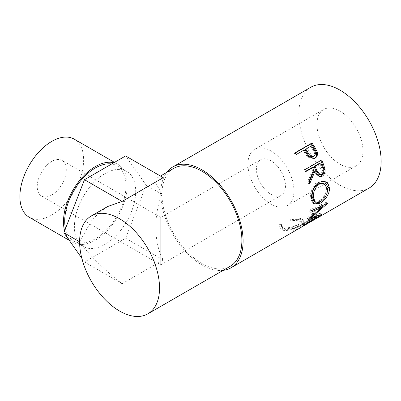 <?xml version="1.0" encoding="UTF-8"?>
<svg xmlns="http://www.w3.org/2000/svg" width="401" height="401" viewBox="0 0 401 401"><rect width="100%" height="100%" fill="white"/><g stroke="black" fill="none" stroke-linecap="round" stroke-linejoin="round"><path stroke-width="0.3" stroke-dasharray="2 1.5" d="M160.751 257.913L160.751 224.349C160.751 212.159 160.751 218.771 160.751 224.349L160.751 257.913C160.751 270.104 160.751 263.492 160.751 257.913L160.751 264.861L281.226 195.307A20.551 11.865 60 0 1 270.951 194.29A20.551 11.865 60 0 1 257.522 176.179A20.551 11.865 60 0 1 260.675 159.713A20.551 11.865 60 0 1 270.951 160.731A20.551 11.865 60 0 1 284.374 178.836A20.551 11.865 60 0 1 281.226 195.307M62.04 160.41A20.551 11.865 120 0 0 51.764 161.428A20.551 11.865 120 0 0 38.336 179.538A20.551 11.865 120 0 0 41.488 196.004A20.551 11.865 120 0 0 51.764 194.986A20.551 11.865 120 0 0 65.188 176.876A20.551 11.865 120 0 0 62.04 160.41L160.751 217.402L160.751 224.349M29.228 217.237A45.062 26.02 120 0 0 51.764 215.001A45.062 26.02 120 0 0 81.203 175.292A45.062 26.02 120 0 0 74.295 139.182M64.626 230.846A45.062 26.02 120 0 0 72.827 242.404A45.062 26.02 120 0 0 95.358 240.174A45.062 26.02 120 0 0 124.796 200.46A45.062 26.02 120 0 0 117.889 164.35A45.062 26.02 120 0 0 113.854 162.736M65.493 228.61A43.353 25.027 120 0 0 73.684 240.921A43.353 25.027 120 0 0 95.358 238.775A43.353 25.027 120 0 0 123.678 200.57A43.353 25.027 120 0 0 117.032 165.834A43.353 25.027 120 0 0 111.678 163.989M105.047 173.573A43.353 25.027 120 0 0 76.726 211.778A43.353 25.027 120 0 0 83.368 246.515A43.353 25.027 120 0 0 105.047 244.369A43.353 25.027 120 0 0 133.368 206.164A43.353 25.027 120 0 0 126.721 171.427A43.353 25.027 120 0 0 105.047 173.573M339.973 111.087A32.541 18.787 -120 0 0 323.707 109.478A32.541 18.787 -120 0 0 318.72 135.553A32.541 18.787 -120 0 0 339.973 164.225A32.541 18.787 -120 0 0 356.243 165.839A32.541 18.787 -120 0 0 361.231 139.764A32.541 18.787 -120 0 0 339.973 111.087M270.951 150.941A32.541 18.787 -120 0 0 254.68 149.327A32.541 18.787 -120 0 0 249.693 175.402A32.541 18.787 -120 0 0 270.951 204.079A32.541 18.787 -120 0 0 287.216 205.688A32.541 18.787 -120 0 0 292.209 179.613A32.541 18.787 -120 0 0 270.951 150.941M316.204 218.59A58.23 33.619 60 0 1 310.489 220.51L308.75 221.517L308.083 219.964L309.823 218.961L310.489 220.51M315.001 219.307A58.23 33.619 60 0 1 308.75 221.517M309.251 222.605A58.23 33.619 60 0 1 303.532 224.53L301.793 225.532L301.131 223.979L302.87 222.976A56.516 32.631 60 0 0 308.935 220.831L314.153 217.818A56.516 32.631 60 0 1 308.083 219.964M308.043 223.322A58.23 33.619 60 0 1 301.793 225.532M300.991 227.372A58.23 33.619 60 0 1 295.271 229.297L293.532 230.299L292.87 228.745L294.61 227.743A56.516 32.631 60 0 0 300.675 225.603L307.196 221.838A56.516 32.631 60 0 1 301.131 223.979M300.063 227.933A58.23 33.619 60 0 1 293.532 230.299M289.993 219.683L290.289 220.811C293.778 220.38 296.72 220.44 299.101 220.991L301.978 222.495L298.815 225.758C293.943 228.575 289.226 229.738 284.655 229.252L281.577 226.76L281.597 225.828L279.271 225.868L279.151 227.182L282.911 230.254C285.507 230.801 288.645 230.45 292.329 229.197L300.259 225.603L304.209 221.628L300.75 219.969C297.823 219.262 294.239 219.167 289.993 219.683L289.838 218.204L290.098 219.317C293.542 218.871 296.419 218.911 298.735 219.447L301.467 220.891L298.249 224.194C293.387 227.006 288.735 228.174 284.294 227.708L281.367 225.337L281.402 224.339L279.116 224.395L278.971 225.773L282.545 228.71C285.061 229.242 288.139 228.881 291.778 227.638L299.652 224.044L303.677 220.019L300.384 218.425C297.547 217.738 294.028 217.668 289.838 218.204M223.172 270.349A58.23 33.619 60 0 1 201.924 264.906A58.23 33.619 60 0 1 166.074 220.049A58.23 33.619 60 0 1 166.656 172.465M369.09 188.084A58.23 33.619 60 0 1 339.973 185.202A58.23 33.619 60 0 1 301.938 133.889A58.23 33.619 60 0 1 310.86 87.233M230.179 266.304A56.516 32.631 60 0 1 201.924 263.507A56.516 32.631 60 0 1 165.001 213.703A56.516 32.631 60 0 1 173.668 168.415M107.658 206.525L99.077 212.771L91.283 221.106L79.639 241.818C87.308 253.126 105.859 271.437 122.089 283.718L163.242 259.963C153.884 243.708 153.317 215.016 161.939 194.305L156.19 183.633L157.327 177.849L163.242 177.663M290.289 220.811L290.098 219.317M299.101 220.991L298.735 219.447M298.815 225.758L298.249 224.194M284.655 229.252L284.294 227.708M281.597 225.828L281.402 224.339M279.271 225.868L279.116 224.395M282.911 230.254L282.545 228.71M292.329 229.197L291.778 227.638M300.259 225.603L299.652 224.044M300.75 219.969L300.384 218.425M314.991 219.292L314.153 217.818M309.772 222.304L308.935 220.831M303.532 224.53L302.87 222.976M308.038 223.307L307.196 221.838M301.517 227.071L300.675 225.603M295.271 229.297L294.61 227.743M300.85 227.452L299.973 225.984A56.516 32.631 60 0 1 299.206 226.455A56.516 32.631 60 0 1 292.87 228.745M299.973 225.984L316.925 216.199A56.516 32.631 60 0 1 316.158 216.665A56.516 32.631 60 0 1 309.823 218.961M317.808 217.668L316.925 216.199M308.204 219.262L307.106 218.034L321.462 205.783L321.697 205.999M307.106 218.034A56.516 32.631 60 0 1 306.965 218.299L308.053 219.537M304.063 224.881L303.091 223.487L316.199 215.487L316.71 216.179M316.199 215.487L310.845 217.262M310.559 217.342L306.965 218.299M303.091 223.487A56.516 32.631 60 0 1 302.189 224.324L303.131 225.743M322.048 206.325L310.083 216.405L320.579 213.152A56.516 32.631 60 0 1 320.454 213.282L321.442 214.66M320.454 213.282L302.189 224.324M320.579 213.152L321.572 214.525M310.083 216.405L310.765 217.172M311.181 210.841L309.998 209.863L326.434 202.209A56.516 32.631 60 0 1 326.379 202.41L327.542 203.462M326.379 202.41L323.191 205.307M326.434 202.209L327.602 203.252M309.998 209.863A56.516 32.631 60 0 1 309.657 211.332L310.83 212.36M321.462 205.783L309.657 211.332M313.271 203.462L312.579 203.096L310.394 197.788C309.923 192.435 312.925 184.49 317.732 181.974L324.274 181.217M311.602 198.395L310.394 197.788M318.895 182.26L317.732 181.974M326.945 193.538L319.181 202.209M314.108 201.402L319.141 200.776C323.747 197.813 326.193 193.703 326.474 188.43L322.905 183.117M319.141 200.776L320.344 201.628M326.474 188.43L327.682 189.036M318.94 176.776L318.334 176.751L313.908 171.287M309.236 182.124L308.549 183.593L309.692 183.778M309.016 181.362L307.893 181.247A56.516 32.631 60 0 1 308.549 183.593M307.893 181.247L313.001 168.931L314.038 168.811M312.369 167.392A56.516 32.631 60 0 1 313.001 168.931M305.417 171.402L304.539 171.909L305.562 171.738M304.71 169.788L303.717 170.019A56.516 32.631 60 0 1 304.539 171.909M303.717 170.019L320.675 160.23A56.516 32.631 60 0 1 320.795 160.505M321.667 160.004L320.675 160.23M318.94 174.595L320.369 174.255C322.394 172.37 322.715 169.984 321.326 167.097A56.516 32.631 60 0 0 319.757 163.127M321.492 174.375L320.369 174.255M313.777 158.741L313.326 158.936L307.577 156.976L304.209 152.089A56.516 32.631 60 0 0 303.291 150.706L296.209 154.55M308.439 156.495L307.577 156.976M304.033 150.034L303.291 150.706M294.991 152.796L294.284 153.523A56.516 32.631 60 0 1 295.467 155.227M294.284 153.523L295.151 153.022M312.815 156.876L313.106 156.731C315.006 154.906 314.965 152.661 312.986 150.004A56.516 32.631 60 0 0 310.685 146.44L305.031 149.703M314.008 156.32L313.106 156.731M311.427 145.769L310.685 146.44M81.824 258.229L84.471 261.998L125.618 238.239L146.195 185.212L125.618 155.944M122.089 283.718L84.471 261.998M163.242 259.963L125.618 238.239M161.939 194.305L146.195 185.212M322.394 167.047L321.326 167.097M304.981 151.453L304.209 152.089M313.803 149.438L312.986 150.004M160.751 217.402L260.675 159.713M69.248 240.339L72.827 242.404M73.684 240.921L83.368 246.515M254.68 149.327L323.707 109.478M157.327 177.849L160.445 176.049M301.467 220.891L301.978 222.495M281.367 225.337L281.577 226.76M278.971 225.773L279.151 227.182M303.677 220.019L304.209 221.628M299.206 226.455L316.158 216.665M312.579 203.096L313.873 203.964M323.767 181.041L324.815 181.352M318.334 176.751L319.522 176.911M313.326 158.936L314.284 158.57M287.216 205.688L356.243 165.839M117.032 165.834L126.721 171.427M114.475 162.38L117.889 164.35M41.488 196.004L160.751 264.861"/><path stroke-width="0.6" d="M114.475 162.38L74.295 139.182A45.062 26.02 120 0 0 51.764 141.413A45.062 26.02 120 0 0 22.321 181.122A45.062 26.02 120 0 0 29.228 217.237L69.248 240.339M113.854 162.736A45.062 26.02 120 0 0 95.358 166.58A45.062 26.02 120 0 0 64.626 230.846M111.678 163.989A43.353 25.027 120 0 0 95.358 167.979A43.353 25.027 120 0 0 65.493 228.61M311.948 143.007A58.23 33.619 60 0 1 314.564 146.881L317.131 151.703C317.913 154.686 317.206 156.856 315.011 158.22L314.284 158.57L308.439 156.495L304.981 151.453A58.23 33.619 60 0 0 304.033 150.034L296.209 154.55A58.23 33.619 60 0 0 294.991 152.796L311.948 143.007L311.241 143.733A56.516 32.631 60 0 1 313.777 147.498L316.264 152.174C317.006 155.087 316.274 157.217 314.078 158.575L313.777 158.741M321.667 160.004A58.23 33.619 60 0 1 323.492 164.36L325.036 169.448C325.296 172.61 324.294 174.901 322.038 176.33L319.522 176.911L314.97 171.237L309.692 183.778A58.23 33.619 60 0 0 309.016 181.362L314.038 168.811A58.23 33.619 60 0 0 313.387 167.222L305.562 171.738A58.23 33.619 60 0 0 304.71 169.788L321.667 160.004M329.416 187.944C330.008 193.593 324.93 200.7 320.138 203.257L313.873 203.964L311.602 198.395C311.121 192.876 314.088 184.761 318.895 182.26L324.815 181.352L328.028 183.693L329.416 187.944L328.208 187.342L326.945 193.538M308.204 219.262A58.23 33.619 60 0 1 308.053 219.537L317.201 216.851L304.063 224.881A58.23 33.619 60 0 1 303.131 225.743L321.442 214.66A58.23 33.619 60 0 0 321.572 214.525L311.176 217.633L327.542 203.462A58.23 33.619 60 0 0 327.602 203.252L311.181 210.841A58.23 33.619 60 0 1 310.83 212.36L322.62 206.851L308.204 219.262M166.656 172.465A58.23 33.619 60 0 1 172.811 166.931A58.23 33.619 60 0 1 201.924 169.818A58.23 33.619 60 0 1 239.963 221.126A58.23 33.619 60 0 1 231.036 267.788L300.063 227.933A58.23 33.619 60 0 0 300.85 227.452L317.808 217.668A58.23 33.619 60 0 1 317.016 218.149A58.23 33.619 60 0 1 316.204 218.59M314.991 219.292L309.783 222.319A58.23 33.619 60 0 1 309.251 222.605M308.038 223.307L301.527 227.086A58.23 33.619 60 0 1 300.991 227.372M231.036 267.788A58.23 33.619 60 0 1 223.172 270.349M172.811 166.931L310.86 87.233A58.23 33.619 60 0 1 339.973 90.115A58.23 33.619 60 0 1 378.013 141.423A58.23 33.619 60 0 1 369.09 188.084L317.016 218.149M119.578 218.756A56.516 32.631 60 0 1 156.495 268.56A56.516 32.631 60 0 1 147.834 313.848A56.516 32.631 60 0 1 119.578 311.046A56.516 32.631 60 0 1 82.656 261.246A56.516 32.631 60 0 1 91.318 215.959A56.516 32.631 60 0 1 119.578 218.756M160.445 176.049L173.668 168.415A56.516 32.631 60 0 1 201.924 171.217A56.516 32.631 60 0 1 238.846 221.016A56.516 32.631 60 0 1 230.179 266.304L147.834 313.848M122.089 201.417L84.471 179.698L125.618 155.944L163.242 177.663L122.089 201.417L107.658 206.525L91.318 215.959M321.462 205.783L322.62 206.851M316.71 216.179L317.201 216.851M310.845 217.262L310.559 217.342M310.765 217.172L311.176 217.633M323.191 205.307L322.048 206.325M320.138 203.257L318.94 202.355L313.271 203.462M324.274 181.217L328.208 187.342M323.993 183.478L322.905 183.117L318.128 183.838C313.978 186.986 311.983 191.277 312.128 196.716L314.108 201.402L315.376 202.224L320.344 201.628C324.955 198.655 327.401 194.46 327.682 189.036L323.993 183.478L319.301 184.179C315.161 187.342 313.176 191.723 313.336 197.317L315.376 202.224M318.128 183.838L319.301 184.179M312.128 196.716L313.336 197.317M320.795 160.505A56.516 32.631 60 0 1 322.444 164.455L323.933 169.402C324.168 172.48 323.156 174.731 320.9 176.154L318.94 176.776M325.036 169.448L323.933 169.402M322.038 176.33L320.9 176.154M314.97 171.237L313.908 171.287L309.236 182.124M313.387 167.222L312.369 167.392L305.417 171.402M320.775 162.956L319.757 163.127L314.103 166.385L315.617 170.28L318.94 174.595L321.492 174.375C323.512 172.47 323.813 170.029 322.394 167.047A58.23 33.619 60 0 0 320.775 162.956L315.121 166.22L316.68 170.23L320.088 174.706M315.121 166.22L314.103 166.385M317.131 151.703L316.264 152.174M315.011 158.22L314.078 158.575M295.151 153.022L311.241 143.733M305.773 149.027L308.013 152.565C309.502 155.723 311.502 156.976 314.008 156.32C315.898 154.475 315.828 152.179 313.803 149.438A58.23 33.619 60 0 0 311.427 145.769L305.031 149.703L307.201 153.137C308.64 156.21 310.61 157.408 313.106 156.731M312.815 156.876L314.008 156.32M308.013 152.565L307.201 153.137M84.471 179.698L63.894 232.725L81.824 258.229M79.614 241.803L63.894 232.725M323.492 164.36L322.444 164.455M316.68 170.23L315.617 170.28M314.564 146.881L313.777 147.498"/></g></svg>
